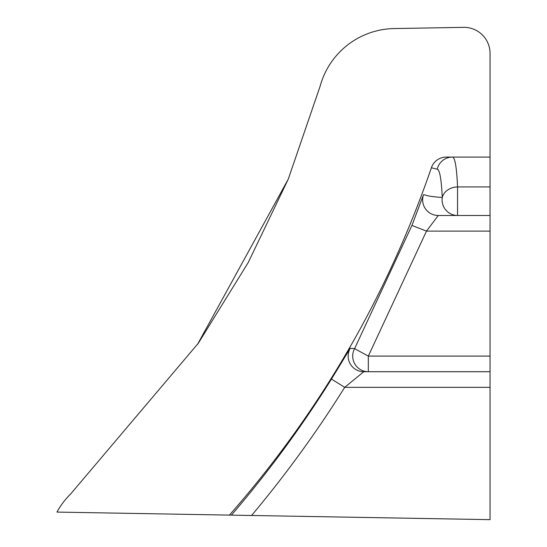 <?xml version="1.0" encoding="UTF-8"?>
<svg xmlns="http://www.w3.org/2000/svg" width="547" height="547" viewBox="0 0 547 547"><rect width="100%" height="100%" fill="white"/><g stroke="black" fill="none" stroke-linecap="round" stroke-linejoin="round"><path stroke-width="0.82" d="M350.237 348.309L331.461 379.078L344.713 387.344L363.776 371.721A15.624 15.624 90 0 1 350.237 348.309L354.6 348.644A15.624 15.624 90 0 0 368.322 371.721L368.322 356.097L354.6 348.644L411.939 225.439L426.496 231.107L368.322 356.097L490.044 356.097L490.044 387.344L344.713 387.344C316.624 432.226 285.582 474.94 251.579 515.486L490.044 519.65L490.044 387.344M251.579 515.486L229.425 515.103C319.701 412.26 387.023 296.481 431.398 167.765A15.624 15.624 0 0 1 446.222 157.085L452.41 157.085C454.967 157.269 456.683 167.218 457.552 186.93A15.624 12.93 -3 0 0 442.256 197.508C441.402 179.231 439.733 169.802 437.231 169.221L431.398 167.765M490.044 231.107L426.496 231.107L438.256 215.484A15.624 15.624 90 0 1 423.515 194.698L425.101 194.937C426.892 195.894 432.609 196.756 442.256 197.508A15.624 15.473 90 0 0 457.552 215.484L457.552 186.93L490.044 186.93L490.044 356.097M423.515 194.698L411.939 225.439M231.422 515.137C268.146 472.287 301.493 426.933 331.461 379.078M446.222 157.085L490.044 157.085L490.044 53.387A26.037 26.037 0 0 0 463.548 27.35L394.168 28.56A78.118 78.118 0 0 0 320.18 86.064L288.255 179.156L248.181 262.622L198.315 343.236L70.795 493.804A78.118 78.118 0 0 0 56.956 512.088L229.425 515.103M490.044 63.507L490.044 53.387M490.044 157.085L452.41 157.085L490.044 157.085L490.044 186.93M484.916 519.561L474.146 519.37M394.695 28.553L394.168 28.56M438.256 215.484L490.044 215.484M363.776 371.721L490.044 371.721M452.41 157.085A15.624 15.569 -90 0 0 437.231 169.221M288.255 179.156L197.467 344.46"/></g></svg>
